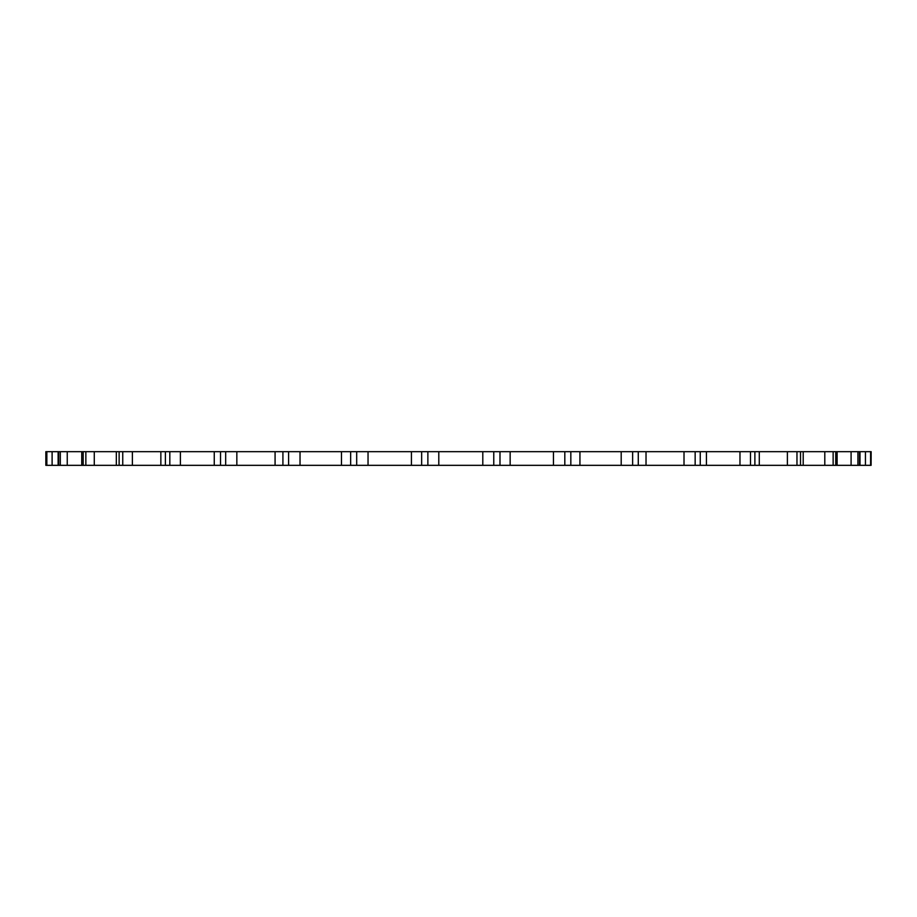 <?xml version="1.0" encoding="UTF-8"?>
<svg xmlns="http://www.w3.org/2000/svg" width="917" height="917" viewBox="0 0 917 917"><rect width="100%" height="100%" fill="white"/><g stroke="black" fill="none" stroke-linecap="round" stroke-linejoin="round"><path stroke-width="1.38" d="M871.104 451.668L871.104 465.332L871.15 451.668L803.2 451.668L803.2 465.332L45.85 465.332L45.85 451.668L46.205 465.332M837.118 451.668L837.118 465.332L803.2 465.332M859.997 451.668L859.997 465.332L837.118 465.332M871.104 465.332L859.997 465.332M803.2 451.668L46.205 451.668M493.77 451.668L493.77 465.332M499.983 451.668L499.983 465.332M564.815 451.668L564.815 465.332M570.832 451.668L570.832 465.332M632.627 451.668L632.627 465.332M638.278 451.668L638.278 465.332M695.155 451.668L695.155 465.332M700.256 451.668L700.256 465.332M750.496 451.668L750.496 465.332M754.886 451.668L754.886 465.332M796.965 451.668L796.965 465.332M800.518 451.668L800.518 465.332M833.14 451.668L833.14 465.332M835.742 451.668L835.742 465.332M857.934 451.668L857.934 465.332M859.516 451.668L859.516 465.332M870.6 451.668L870.6 465.332M46.263 451.668L46.263 465.332M46.847 451.668L46.847 465.332M58.654 451.668L58.654 465.332M60.304 451.668L60.304 465.332M83.183 451.668L83.183 465.332M85.854 451.668L85.854 465.332M119.13 451.668L119.13 465.332M122.74 451.668L122.74 465.332M165.381 451.668L165.381 465.332M169.817 451.668L169.817 465.332M220.538 451.668L220.538 465.332M225.674 451.668L225.674 465.332M282.917 451.668L282.917 465.332M288.591 451.668L288.591 465.332M350.649 451.668L350.649 465.332M356.69 451.668L356.69 465.332M421.648 451.668L421.648 465.332M427.872 451.668L427.872 465.332M438.796 451.668L438.796 465.332M482.8 451.668L482.8 465.332M368.038 451.668L368.038 465.332M411.424 451.668L411.424 465.332M300.031 451.668L300.031 465.332M341.468 451.668L341.468 465.332M236.838 451.668L236.838 465.332M275.077 451.668L275.077 465.332M180.385 451.668L180.385 465.332M214.257 451.668L214.257 465.332M132.38 451.668L132.38 465.332M160.853 451.668L160.853 465.332M94.279 451.668L94.279 465.332M67.25 451.668L67.25 465.332M52.109 451.668L52.109 465.332M865.442 451.668L865.442 465.332M851.091 451.668L851.091 465.332M824.796 451.668L824.796 465.332M759.287 451.668L759.287 465.332M787.382 451.668L787.382 465.332M706.422 451.668L706.422 465.332M739.973 451.668L739.973 465.332M646.027 451.668L646.027 465.332M684.013 451.668L684.013 465.332M579.934 451.668L579.934 465.332M621.199 451.668L621.199 465.332M553.444 451.668L553.444 465.332M510.15 451.668L510.15 465.332M116.333 451.668L116.333 465.332M81.739 451.668L81.739 465.332M58.126 451.668L58.126 465.332"/></g></svg>
